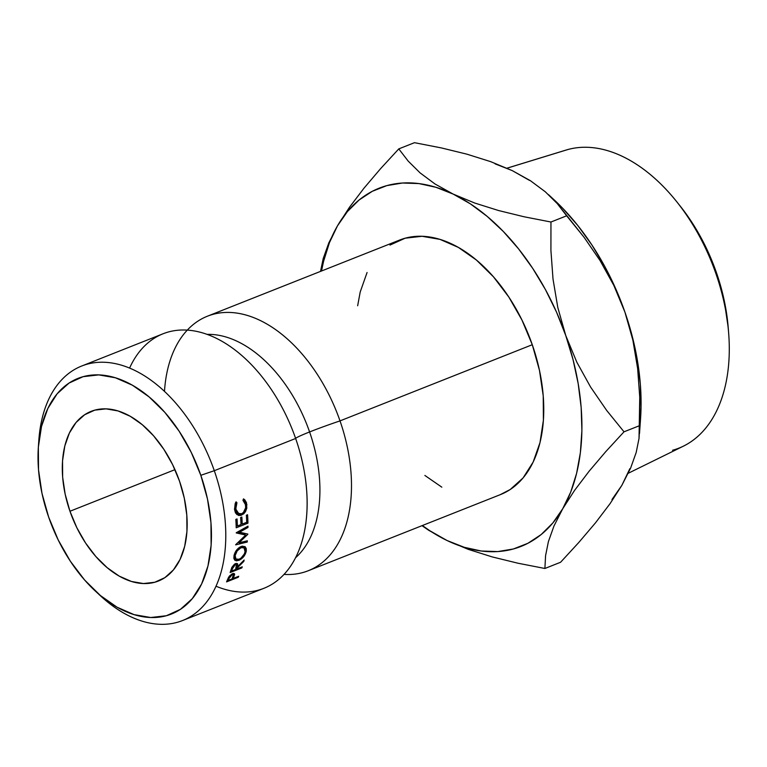 <?xml version="1.0" encoding="UTF-8"?>
<svg xmlns="http://www.w3.org/2000/svg" width="767" height="767" viewBox="0 0 767 767"><rect width="100%" height="100%" fill="white"/><g stroke="black" fill="none" stroke-linecap="round" stroke-linejoin="round"><path stroke-width="1.15" d="M207.08 334.374A123.161 76.384 68.4 0 1 309.59 431.946A40.555 2.157 -19.2 0 0 295.64 438.475A136.89 84.907 -111.6 0 0 250.215 363.443A136.89 84.907 -111.6 0 0 129.585 368.093M216.016 586.228A136.89 84.907 -111.6 0 0 307.126 505.511A136.89 84.907 -111.6 0 0 295.64 438.475A40.555 2.157 160.8 0 1 309.59 431.946A123.161 76.384 68.4 0 1 310.865 536.459M628.269 473.258L683.397 446.164A159.44 98.895 -111.6 0 0 712.677 264.845A159.44 98.895 -111.6 0 0 567.829 149.546A159.44 98.895 68.4 0 1 676.523 201.481A159.44 98.895 68.4 0 1 728.65 333.051A159.44 98.895 68.4 0 1 672.554 450.267M728.65 333.051L728.228 327.739A147.973 91.781 -111.6 0 0 679.85 205.633L676.523 201.481M182.556 620.541L263.896 588.308A136.89 84.907 -111.6 0 0 295.64 438.475L214.3 470.698A136.89 84.907 -111.6 0 0 113.056 363.203A136.89 84.907 -111.6 0 0 38.849 440.095L38.369 446.96A126.747 78.617 68.4 0 1 107.073 375.763A126.747 78.617 68.4 0 1 200.82 475.3L214.3 470.698L295.64 438.475A136.89 84.907 -111.6 0 0 163.055 333.779L81.714 366.012A136.89 84.907 68.4 0 1 214.3 470.698A136.89 84.907 68.4 0 1 182.556 620.541A136.89 84.907 68.4 0 1 98.023 593.495M95.53 591.242L100.582 595.911A136.89 84.907 -111.6 0 0 203.351 605.911A136.89 84.907 -111.6 0 0 214.3 470.698L200.82 475.3A126.747 78.617 68.4 0 1 190.686 600.503A126.747 78.617 68.4 0 1 95.53 591.242A126.747 78.617 68.4 0 1 48.657 517.102L41.993 493.382L38.513 469.768L38.35 447.18L41.504 426.462L47.861 408.428L57.161 393.768L69.068 383.049L83.114 376.674L98.751 374.89L115.395 377.776L132.394 385.207L149.105 396.903L164.876 412.416L179.104 431.15L191.242 452.386L200.82 475.3L207.483 499.02L210.963 522.634L211.126 545.232L207.972 565.941L201.616 583.975L192.306 598.634L180.408 609.362L166.362 615.738L150.715 617.512L134.081 614.635L117.073 607.205L100.372 595.508L84.6 579.986L70.372 561.252L58.234 540.026L48.657 517.102A126.747 78.617 68.4 0 1 38.369 446.96M69.96 511.253L174.962 469.653L69.96 511.253L76.853 527.754L85.597 543.046L95.837 556.526L107.198 567.695L119.221 576.122L131.464 581.472L143.448 583.543L154.704 582.268L164.819 577.676L173.39 569.958L180.092 559.402L184.665 546.42L186.937 531.502L186.812 515.232L184.31 498.234L179.516 481.158A91.263 56.605 68.4 0 1 158.347 581.05A91.263 56.605 68.4 0 1 69.96 511.253A91.263 56.605 68.4 0 1 91.12 411.361A91.263 56.605 68.4 0 1 179.516 481.158L172.623 464.649L163.879 449.366L153.64 435.877L142.279 424.707L130.256 416.289L118.013 410.93L106.028 408.859L94.763 410.144L84.658 414.736L76.086 422.454L69.385 433.01L64.811 445.991L62.539 460.9L62.654 477.17L65.166 494.178L69.96 511.253M567.829 149.546L507.035 168.194L567.829 149.546A159.44 98.895 -111.6 0 0 566.084 150.054L506.997 168.174M38.647 443.604A136.89 84.907 68.4 0 1 81.714 366.012M295.573 557.724A123.161 76.384 -111.6 0 0 309.59 431.946A40.555 2.157 160.8 0 1 340.011 420.891A136.89 84.907 68.4 0 1 295.928 573.975M500.189 494.696L510.228 489.499L523.084 477.927L533.132 462.089L539.997 442.617L543.4 420.249L543.228 395.839L539.469 370.336L532.279 344.719L340.011 420.891L532.279 344.719A136.89 84.907 -111.6 0 0 399.684 240.033L207.416 316.205A136.89 84.907 68.4 0 1 340.011 420.891A136.89 84.907 68.4 0 1 308.267 570.734A136.89 84.907 68.4 0 1 284.049 574.397M187.273 330.126A136.89 84.907 68.4 0 1 207.416 316.205M553.4 199.161L562.499 208.049L577.781 225.498L591.894 244.98L604.597 266.149L615.661 288.641L624.913 312.083L632.871 340.145L637.645 368.524L639.745 397.153L639.707 425.599L624.012 431.811L606.611 410.345L590.6 387.067L576.832 362.187L565.749 335.524L557.791 307.471L553.017 279.083L550.917 250.464L550.955 222.018L524.091 216.773L498.569 210.532L474.735 203.034L453.134 194.07L435.004 183.984L420.105 172.891L408.178 161.089L398.782 148.894L380.614 168.635L364.047 188.107L349.493 207.243L337.49 225.834A192.661 119.499 68.4 0 1 453.134 194.07A192.661 119.499 68.4 0 1 565.749 335.524L557.791 307.471L553.017 279.083L550.917 250.464L550.955 222.018L524.091 216.773L498.569 210.532L474.735 203.034L453.134 194.07L435.004 183.984L420.105 172.891L408.178 161.089L398.782 148.894L380.614 168.635L364.047 188.107L349.493 207.243L337.49 225.834A192.661 119.499 68.4 0 0 321.507 271L323.588 261.288L329.503 242.497L337.49 225.834L347.393 211.596L359.061 200.024L372.283 191.309L386.836 185.614L402.474 183.016L418.926 183.581L435.905 187.282L453.134 194.07L470.315 203.811L487.141 216.361L503.334 231.49L518.626 248.939L532.739 268.412L545.433 289.581L556.506 312.083L565.749 335.524L573.016 359.512L578.184 383.634L581.165 407.469L581.894 430.623L580.37 452.693L576.621 473.297L570.706 492.098L562.719 508.751L552.815 522.989L541.147 534.57L527.926 543.276L513.372 548.98L497.735 551.578L481.283 551.013L464.303 547.312L447.075 540.524L429.894 530.774L422.349 525.529A192.661 119.499 68.4 0 0 447.075 540.524L468.321 549.373L492.193 556.909L517.965 563.218L544.896 568.481L545.577 555.663L548.395 541.636L553.937 526.076L562.719 508.751A192.661 119.499 68.4 0 1 447.075 540.524L468.321 549.373L492.193 556.909L517.965 563.218L544.896 568.481L560.581 562.259L544.896 568.481L545.577 555.663L548.395 541.636L553.937 526.076L562.719 508.751L574.521 490.458L589.085 471.264L605.805 451.59L624.012 431.811L606.611 410.345L590.6 387.067L576.832 362.187L565.749 335.524A192.661 119.499 68.4 0 1 562.719 508.751L574.521 490.458L589.085 471.264L605.805 451.59L624.012 431.811L639.707 425.599L639.026 438.408L636.198 452.434L630.666 467.995L621.874 485.319L611.97 499.557M424.88 475.454L441.83 487.17M308.267 570.734L500.525 494.562A136.89 84.907 -111.6 0 0 532.279 344.719L521.924 319.973L508.818 297.04L493.449 276.81L476.422 260.051L458.378 247.415L440.018 239.39L422.042 236.284L405.149 238.201L389.981 245.085M367.077 272.506L360.212 291.978L357.652 305.765M164.483 391.391A136.89 84.907 68.4 0 1 238.345 313.329A136.89 84.907 68.4 0 1 340.011 420.891A40.555 2.157 -19.2 0 0 309.59 431.946A123.161 76.384 -111.6 0 0 234.021 339.906M247.942 523.142L236.207 527.792A136.89 84.907 -111.6 0 0 235.824 519.412L237.032 518.933A136.89 84.907 68.4 0 1 237.377 525.989L240.991 524.561A136.89 84.907 -111.6 0 0 240.637 517.504L241.845 517.025A136.89 84.907 68.4 0 1 242.19 524.082L246.706 522.298A136.89 84.907 -111.6 0 0 246.36 515.232L247.568 514.762A136.89 84.907 68.4 0 1 247.942 523.142L246.293 522.461L247.942 523.142A136.89 84.907 68.4 0 0 247.568 514.762L246.36 515.232A136.89 84.907 68.4 0 1 246.706 522.298L242.19 524.082L240.953 523.593L242.19 524.082A136.89 84.907 68.4 0 0 241.845 517.025L240.637 517.504A136.89 84.907 68.4 0 1 240.991 524.561L237.377 525.989L236.14 525.5L237.377 525.989A136.89 84.907 68.4 0 0 237.032 518.933L235.824 519.412A136.89 84.907 68.4 0 1 236.207 527.792L247.942 523.142M239.515 532.202L247.808 534.053A136.89 84.907 68.4 0 1 247.799 534.34L238.997 542.815L247.348 540.793A136.89 84.907 68.4 0 1 247.223 542.048L235.661 544.858A136.89 84.907 -111.6 0 0 235.67 544.685L245.699 535.04L236.236 532.931A136.89 84.907 -111.6 0 0 236.236 532.739L247.981 526.152A136.89 84.907 68.4 0 1 247.981 527.466L239.515 532.202L238.259 531.608L239.515 532.202L247.981 527.466L246.686 526.871L247.981 527.466A136.89 84.907 68.4 0 0 247.981 526.152L236.236 532.739A136.89 84.907 68.4 0 1 236.236 532.931L245.699 535.04L242.228 533.199L237.195 532.202L242.228 533.199L245.699 535.04L235.67 544.685A136.89 84.907 68.4 0 1 235.661 544.858L247.223 542.048L245.804 541.166L247.223 542.048A136.89 84.907 68.4 0 0 247.348 540.793L238.997 542.815L247.799 534.34L246.869 533.842L247.799 534.34A136.89 84.907 68.4 0 0 247.808 534.053L239.515 532.202M241.893 567.896L230.158 572.546A136.89 84.907 -111.6 0 0 230.915 570.14L231.874 567.312L234.434 564.186L236.246 563.4L237.693 563.994L237.502 566.746L244.146 560.044A136.89 84.907 68.4 0 1 243.791 561.434L237.099 568.088A136.89 84.907 68.4 0 1 236.821 568.97L242.238 566.823A136.89 84.907 68.4 0 1 241.893 567.896L241.202 567.235L241.893 567.896A136.89 84.907 68.4 0 0 242.238 566.823L236.821 568.97L236.015 568.213L236.821 568.97A136.89 84.907 68.4 0 0 237.099 568.088L243.791 561.434L243.254 560.965L243.791 561.434A136.89 84.907 68.4 0 0 244.146 560.044L237.502 566.746L237.434 563.611L235.507 563.611L231.874 567.312L230.915 570.14A136.89 84.907 68.4 0 1 230.158 572.546L241.893 567.896M233.916 558.568L234.788 553.218L238.662 547.964L242.314 546.142L245.239 546.842L246.265 548.597L246.284 551.118L243.58 556.698L240.023 559.805L236.543 560.859L234.827 560.236L233.916 558.568M235.191 503.555L236.054 501.819L236.945 502.74L235.68 507.447L236.409 511.464L237.674 513.248L241.452 513.804L243.379 512.529L245.661 507.735L245.363 503.536L242.966 500.352L243.475 498.876L244.759 499.787L246.475 502.644L246.801 508.176L245.507 511.618L243.676 513.842L240.253 515.529L236.888 514.542L235.316 512.404L234.549 509.451L235.191 503.555M238.288 577.244L226.553 581.894A136.89 84.907 -111.6 0 0 227.483 579.737L229.438 576.027L232.478 573.716L233.58 573.438L234.606 574.138L233.647 577.618A136.89 84.907 68.4 0 1 233.302 578.404L238.719 576.266A136.89 84.907 68.4 0 1 238.288 577.244L237.751 576.65L238.288 577.244A136.89 84.907 68.4 0 0 238.719 576.266L233.302 578.404L232.631 577.676L233.302 578.404A136.89 84.907 68.4 0 0 233.647 577.618L234.366 573.658L232.478 573.716L228.691 577.1L227.483 579.737A136.89 84.907 68.4 0 1 226.553 581.894L238.288 577.244M428.686 530.285L447.075 540.524L428.686 530.285L421.994 525.673L428.686 530.285M323.214 258.537L320.52 271.393L323.214 258.537L328.813 242.899L323.214 258.537M337.49 225.834L328.813 242.899L337.49 225.834M495.06 163.841L512.289 170.629L529.47 180.379M639.496 433.576L640.55 418.705A192.661 119.499 -111.6 0 0 624.913 312.083L613.83 285.42L600.062 260.55L584.051 237.262L566.65 215.805L550.955 222.018L566.65 215.805L557.245 203.6L545.318 191.798L530.419 180.705L512.289 170.629L490.688 161.655L466.863 154.157L441.332 147.916L414.468 142.681L398.782 148.894L414.468 142.681L441.332 147.916L466.863 154.157L490.688 161.655L512.289 170.629L530.419 180.705L545.318 191.798L557.245 203.6L584.051 237.262L600.062 260.55L613.83 285.42L624.913 312.083L632.181 336.071L637.348 360.193L640.32 384.037L641.049 407.181L640.522 419.07M629.86 468.656L621.874 485.319L610.081 503.622L595.518 522.806L578.788 542.48L560.581 562.259L578.788 542.48L595.518 522.806L610.081 503.622L621.874 485.319L630.666 467.995L636.198 452.434L639.026 438.408L639.745 397.153M637.645 368.524L632.871 340.145L624.913 312.083A192.661 119.499 -111.6 0 0 553.659 199.401L548.501 194.636M728.238 327.835L724.173 300.271L716.397 272.582L705.218 245.823L691.048 221.04L679.504 205.201M233.283 573.476L234.606 574.828L233.283 573.476M232.957 576.889L233.647 577.618L232.957 576.889M231.538 574.186L233.293 574.847L232.104 578.884L228.192 580.437L227.502 579.689L228.192 580.437L232.104 578.884L233.408 575.087L231.538 574.186M228.374 577.704L229.045 578.404A136.89 84.907 68.4 0 1 228.192 580.437A136.89 84.907 68.4 0 0 229.045 578.404L232.104 574.751L230.09 576.372L229.045 578.404L228.374 577.704M236.945 502.74L235.651 502.529L236.945 502.74L236.054 501.819L234.549 509.451L238.412 515.434L241.48 515.184L245.507 511.618L246.888 504.552L243.475 498.876L242.966 500.352L245.68 505.031C246.082 509.307 244.673 512.231 241.452 513.804L238.988 513.957L235.757 509.067L236.945 502.74M234.481 508.78L235.757 509.067L234.481 508.78M245.545 504.255L246.888 504.552L245.545 504.255M244.433 511.311L245.507 511.618L244.433 511.311M238.595 513.88L241.48 515.184L238.038 514.139L236.811 514.484L239.16 513.583M245.162 550.303L246.284 551.118L244.884 546.564L241.116 546.487C237.281 548.395 234.875 551.598 233.925 556.113L234.932 560.265L238.796 560.399C242.708 558.577 245.2 555.49 246.284 551.118L245.162 550.303M237.799 559.594L238.796 560.399L237.799 559.594M234.472 557.983L233.858 558.108L234.472 557.983M245.066 551.646C244.222 555.183 242.219 557.724 239.045 559.258L236.006 559.162L235.133 555.576C235.92 551.981 237.856 549.364 240.972 547.724L244.021 547.782L245.066 551.646L244.309 548.05L239.966 547.063L240.972 547.724L237.185 550.888L235.133 555.576L234.203 554.896L235.133 555.576L235.833 559.028L239.045 559.258L241.059 558.079L244.337 553.947L245.066 551.646M236.61 565.941L237.502 566.746L236.61 565.941M236.274 567.34L237.099 568.088L236.274 567.34M234.52 564.138L236.409 564.867L235.622 569.45L231.711 570.993L230.886 570.226L231.711 570.993L235.622 569.45L236.61 565.193L234.52 564.138M231.605 568.011L232.401 568.731A136.89 84.907 68.4 0 1 231.711 570.993A136.89 84.907 68.4 0 0 232.401 568.731L235.22 564.742L233.273 566.497L232.401 568.731L231.605 568.011M238.163 542.317L238.997 542.815L238.163 542.317M243.666 533.132L243.11 533.659L243.666 533.132M233.226 574.742L232.286 573.793M235.507 513.008L239.007 514.005M241.768 546.277L243.983 547.772M233.82 557.465L236.015 559.191M236.341 564.752L235.191 563.755"/></g></svg>
